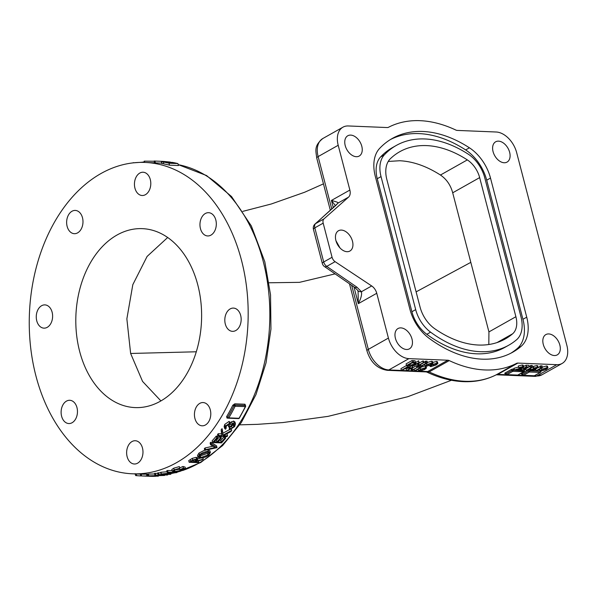 <?xml version="1.0" encoding="UTF-8"?>
<svg xmlns="http://www.w3.org/2000/svg" width="597" height="597" viewBox="0 0 597 597"><rect width="100%" height="100%" fill="white"/><g stroke="black" fill="none" stroke-linecap="round" stroke-linejoin="round"><path stroke-width="0.9" d="M468.309 154.205A114.617 74.894 60.6 0 0 424.825 138.959A114.617 74.894 60.6 0 0 396.281 145.452A114.617 74.894 60.6 0 0 384.393 154.795A28.656 18.723 60.6 0 0 381.035 176.593L415.684 309.619A28.656 18.723 60.6 0 0 430.594 332.163A114.617 74.894 60.6 0 0 508.778 345.185A114.617 74.894 60.6 0 0 516.629 339.693A28.656 18.723 60.6 0 0 520.994 316.932L484.757 177.816A28.656 18.723 60.6 0 0 468.309 154.205M422.877 131.474A122.676 80.162 60.6 0 0 392.326 138.429A122.676 80.162 60.6 0 0 379.602 148.429A36.715 23.992 60.6 0 0 375.297 176.354L409.952 309.38A36.715 23.992 60.6 0 0 429.056 338.268A122.676 80.162 60.6 0 0 512.733 352.208A122.676 80.162 60.6 0 0 521.129 346.335A36.715 23.992 60.6 0 0 526.733 317.171L490.495 178.055A36.715 23.992 60.6 0 0 469.421 147.802A122.676 80.162 60.6 0 0 422.877 131.474M510.823 353.23A122.676 80.162 60.6 0 0 517.353 348.461A36.715 23.992 60.6 0 0 522.95 319.298L486.712 180.182A36.715 23.992 60.6 0 0 465.638 149.929A122.676 80.162 60.6 0 0 419.094 133.609A122.676 80.162 60.6 0 0 390.46 139.534M406.527 349.491A11.641 7.604 60.6 0 0 409.423 348.835A11.641 7.604 60.6 0 0 411.311 336.962A11.641 7.604 60.6 0 0 400.9 327.887A11.641 7.604 60.6 0 0 397.998 328.544A11.641 7.604 60.6 0 0 396.117 340.417A11.641 7.604 60.6 0 0 406.527 349.491M356.312 156.705A11.641 7.604 60.6 0 0 359.207 156.048A11.641 7.604 60.6 0 0 361.095 144.175A11.641 7.604 60.6 0 0 350.685 135.101A11.641 7.604 60.6 0 0 347.782 135.765A11.641 7.604 60.6 0 0 345.902 147.631A11.641 7.604 60.6 0 0 356.312 156.705M504.159 162.75A11.641 7.604 60.6 0 0 507.062 162.093A11.641 7.604 60.6 0 0 508.942 150.22A11.641 7.604 60.6 0 0 498.532 141.146A11.641 7.604 60.6 0 0 495.637 141.81A11.641 7.604 60.6 0 0 493.756 153.675A11.641 7.604 60.6 0 0 504.159 162.75M554.382 355.536A11.641 7.604 60.6 0 0 557.277 354.872A11.641 7.604 60.6 0 0 559.158 343.006A11.641 7.604 60.6 0 0 548.747 333.932A11.641 7.604 60.6 0 0 545.852 334.589A11.641 7.604 60.6 0 0 543.971 346.461A11.641 7.604 60.6 0 0 554.382 355.536M347.006 251.695A11.641 7.604 60.6 0 0 349.902 251.031A11.641 7.604 60.6 0 0 351.79 239.158A11.641 7.604 60.6 0 0 341.38 230.084A11.641 7.604 60.6 0 0 338.477 230.748A11.641 7.604 60.6 0 0 336.596 242.621A11.641 7.604 60.6 0 0 347.006 251.695M335.947 240.71L339.984 247.942M61.61 416.243A11.641 8.171 -87.7 0 0 68.812 423.549A11.641 8.171 -87.7 0 0 76.968 407.594A11.641 8.171 -87.7 0 0 69.767 400.288A11.641 8.171 -87.7 0 0 61.61 416.243M127.131 456.69A11.641 8.171 -87.7 0 0 134.332 464.003A11.641 8.171 -87.7 0 0 142.482 448.048A11.641 8.171 -87.7 0 0 135.28 440.735A11.641 8.171 -87.7 0 0 127.131 456.69M194.935 418.504A11.641 8.171 -87.7 0 0 202.137 425.81A11.641 8.171 -87.7 0 0 210.293 409.855A11.641 8.171 -87.7 0 0 203.084 402.55A11.641 8.171 -87.7 0 0 194.935 418.504M225.308 324.044A11.641 8.171 -87.7 0 0 232.509 331.35A11.641 8.171 -87.7 0 0 240.666 315.395A11.641 8.171 -87.7 0 0 233.464 308.089A11.641 8.171 -87.7 0 0 225.308 324.044M200.458 228.644A11.641 8.171 -87.7 0 0 207.659 235.949A11.641 8.171 -87.7 0 0 215.815 219.994A11.641 8.171 -87.7 0 0 208.614 212.689A11.641 8.171 -87.7 0 0 200.458 228.644M134.944 188.189A11.641 8.171 -87.7 0 0 142.146 195.503A11.641 8.171 -87.7 0 0 150.295 179.54A11.641 8.171 -87.7 0 0 143.093 172.234A11.641 8.171 -87.7 0 0 134.944 188.189M67.133 226.382A11.641 8.171 -87.7 0 0 74.341 233.688A11.641 8.171 -87.7 0 0 82.49 217.733A11.641 8.171 -87.7 0 0 75.289 210.428A11.641 8.171 -87.7 0 0 67.133 226.382M36.76 320.843A11.641 8.171 -87.7 0 0 43.962 328.149A11.641 8.171 -87.7 0 0 52.118 312.194A11.641 8.171 -87.7 0 0 44.917 304.888A11.641 8.171 -87.7 0 0 36.76 320.843M335.454 205.734L331.432 200.443C335.73 201.57 338.021 202.39 338.305 202.905L315.604 223.614L323.962 218.905L348.551 197.129A8.955 5.851 60.6 0 0 349.864 190.062L338.2 145.28A21.492 14.044 -119.4 0 1 342.947 127.183A21.492 14.044 -119.4 0 1 348.305 125.96L387.207 127.549A5.373 3.507 -119.4 0 0 388.468 127.288A134.318 87.766 -119.4 0 1 420.064 120.676A134.318 87.766 -119.4 0 1 455.817 130.042A5.373 3.507 -119.4 0 0 457.25 130.415L496.152 132.004A21.492 14.044 -119.4 0 1 516.644 152.578L566.859 345.357A21.492 14.044 -119.4 0 1 562.113 363.461A21.492 14.044 -119.4 0 1 556.762 364.677L517.853 363.088L497.771 374.394L536.681 375.983L556.762 364.677M167.682 237.494L147.101 256.434L132.81 284.687L126.862 318.85L130.631 353.469L142.564 381.416L160.899 400.908M79.647 351.379A89.543 62.849 -87.7 0 0 135.056 407.587A89.543 62.849 -87.7 0 0 197.771 284.851A89.543 62.849 -87.7 0 0 142.37 228.651A89.543 62.849 -87.7 0 0 79.647 351.379M488.816 344.514L488.936 331.917L452.698 192.801C450.623 185.1 446.549 179.182 440.452 175.033C426.549 166.153 412.96 161.391 399.684 160.742L388.244 161.444M426.556 145.601A107.453 70.215 60.6 0 0 399.803 151.69A107.453 70.215 60.6 0 0 390.445 158.645A26.865 17.552 60.6 0 0 386.849 179.533L420.072 307.089A26.865 17.552 60.6 0 0 434.743 328.723A107.453 70.215 60.6 0 0 505.263 338.947A107.453 70.215 60.6 0 0 512.622 333.798A21.492 14.044 60.6 0 0 515.898 316.723L479.66 177.607A21.492 14.044 60.6 0 0 467.324 159.899A107.453 70.215 60.6 0 0 426.556 145.601M163.787 163.705L162.063 163.63A155.81 109.355 -87.7 0 0 161.877 163.608L161.391 161.727A157.601 110.617 92.3 0 1 161.578 161.757L170.496 162.115A157.601 110.617 -87.7 0 0 169.615 161.996L163.212 161.391A157.601 110.617 -87.7 0 0 163.011 161.384L154.093 161.018A157.601 110.617 92.3 0 1 154.951 161.071L161.974 161.354L161.391 161.727M161.765 163.153L155.429 162.891A155.81 109.355 -87.7 0 0 154.563 162.839L154.093 161.018M177.928 163.578L178.436 165.533L169.518 165.168A155.81 109.355 -87.7 0 0 163.847 163.929L163.354 162.033A157.601 110.617 92.3 0 1 169.003 163.212L177.928 163.578A157.601 110.617 -87.7 0 0 172.272 162.399L171.361 162.362A157.601 110.617 92.3 0 1 176.108 163.324L172.675 163.182A157.601 110.617 -87.7 0 0 167.929 162.22L167.011 162.183A157.601 110.617 92.3 0 1 171.757 163.145L169.011 163.033A157.601 110.617 -87.7 0 0 164.265 162.071L163.354 162.033M241.479 260.24A155.81 109.355 -87.7 0 0 145.078 162.444A155.81 109.355 -87.7 0 0 35.947 375.998A155.81 109.355 -87.7 0 0 132.347 473.794A155.81 109.355 -87.7 0 0 241.479 260.24M199.002 453.063L199.435 454.742L197.92 457.138L197.488 455.466L199.002 453.063L204.726 450.153M208.249 451.422L207.808 449.728L209.943 450.802L210.383 452.496L208.249 451.422C205.129 451.533 202.189 452.645 199.435 454.742M212.592 442.549L212.144 440.817A155.81 109.355 -87.7 0 0 216.263 436.086L217.174 436.131L217.636 437.885L216.718 437.847A157.601 110.617 92.3 0 1 212.592 442.549L221.517 442.914A157.601 110.617 -87.7 0 0 225.644 438.213L224.726 438.176A157.601 110.617 92.3 0 1 221.263 442.153L217.83 442.011A157.601 110.617 -87.7 0 0 221.293 438.034L220.375 437.997A157.601 110.617 92.3 0 1 216.92 441.974L214.174 441.862A157.601 110.617 -87.7 0 0 217.636 437.885M215.644 440.205L216.465 440.243A155.81 109.355 -87.7 0 0 219.823 436.355M219.308 440.355L220.808 440.414A155.81 109.355 -87.7 0 0 224.173 436.534M224.793 424.348L225.27 426.183L224.599 428.355L224.121 426.534L224.793 424.348L229.091 421.422L230.136 422.713L233.621 421.049L234.972 422.049L235.457 423.907L234.106 422.915L230.621 424.564L230.106 422.124M229.845 427.094L230.323 428.907A157.601 110.617 92.3 0 1 229.696 429.78L229.226 427.967A155.81 109.355 -87.7 0 0 229.845 427.094L231.621 426.362L233.725 423.87M224.599 428.355L225.502 429.228A157.601 110.617 -87.7 0 0 226.129 428.347L226.196 426.213L228.964 424.213C229.755 424.698 229.658 425.586 228.673 426.885L228.196 425.049L228.681 424.236M160.899 472.287L161.347 473.988A157.601 110.617 92.3 0 1 161.175 474.025L160.735 472.324A155.81 109.355 -87.7 0 0 160.899 472.287L167.026 471.742M167.548 470.496L167.988 472.182A157.601 110.617 92.3 0 1 167.205 472.428L166.764 470.742A155.81 109.355 -87.7 0 0 167.548 470.496L172.1 470.682M148.355 474.063L148.817 475.824A157.601 110.617 92.3 0 1 148.638 475.831L148.183 474.07A155.81 109.355 -87.7 0 0 148.355 474.063L154.601 473.973M155.287 473.339L155.735 475.063A157.601 110.617 92.3 0 1 154.914 475.182L154.466 473.458A155.81 109.355 -87.7 0 0 155.287 473.339L157.742 473.436M132.347 473.794L141.153 474.16A155.81 109.355 -87.7 0 0 146.496 474.152L147.414 474.19L147.877 475.958L146.959 475.921A157.601 110.617 92.3 0 1 141.623 475.958L150.548 476.324A157.601 110.617 -87.7 0 0 155.884 476.287L154.966 476.249A157.601 110.617 92.3 0 1 150.489 476.309L147.056 476.167A157.601 110.617 -87.7 0 0 151.534 476.107L150.623 476.07A157.601 110.617 92.3 0 1 146.138 476.13L143.392 476.018A157.601 110.617 -87.7 0 0 147.877 475.958M147.459 474.346A155.81 109.355 -87.7 0 0 148.25 474.346M158.429 472.802L158.869 474.511A157.601 110.617 92.3 0 1 158.063 474.667L157.615 472.951A155.81 109.355 -87.7 0 0 158.429 472.802L160.884 472.899M175.07 469.832L179.66 469.272M179.69 467.914A155.81 109.355 -87.7 0 0 182.943 466.473L185.122 467.115L185.563 468.779L183.376 468.138A157.601 110.617 92.3 0 1 179.779 469.727L180.697 469.764A157.601 110.617 -87.7 0 0 183.533 468.526L184.428 468.921L182.883 470.108L174.981 471.503L173.473 471.063L175.093 469.899L179.779 468.264L174.197 469.846L172.242 471.22L174.242 471.779L178.309 471.526L183.734 470.167L185.563 468.779M172.242 471.22L171.802 469.541L173.764 468.182L179.346 466.6L179.779 468.264M218.009 436.28L217.554 434.512A155.81 109.355 -87.7 0 0 218.196 433.706L221.591 433.847L221.144 429.862A155.81 109.355 -87.7 0 0 222.039 428.639L222.509 430.444A157.601 110.617 92.3 0 1 221.614 431.653L222.054 435.623L218.651 435.482A157.601 110.617 92.3 0 1 218.009 436.28L226.935 436.646A157.601 110.617 -87.7 0 0 227.576 435.847L223.271 435.668L230.86 431.579A157.601 110.617 -87.7 0 0 231.696 430.437L223.039 435.168L222.509 430.444M222.83 433.258L229.636 429.534M226.353 434.041L227.114 434.071L227.576 435.847M205.07 447.974L205.517 449.668A157.601 110.617 92.3 0 1 204.778 450.347L204.338 448.653A155.81 109.355 -87.7 0 0 205.07 447.974L212.935 446.22M210.547 444.728L210.099 443.004A155.81 109.355 -87.7 0 0 210.816 442.25L216.569 445.862L217.017 447.571L211.263 443.974A157.601 110.617 92.3 0 1 210.547 444.728L215.077 447.541L205.517 449.668M189.167 462.279L188.734 460.615A155.81 109.355 -87.7 0 0 190.361 459.571L192.309 458.354L196.189 457.309L197.256 457.75L197.689 459.421L196.622 458.981L192.741 460.018L190.794 461.235A157.601 110.617 92.3 0 1 189.167 462.279L198.092 462.645A157.601 110.617 -87.7 0 0 198.816 462.182L194.704 462.011A157.601 110.617 -87.7 0 0 195.294 461.63L202.376 459.802A157.601 110.617 -87.7 0 0 203.264 459.175L196.189 461.041L197.689 459.421M197.562 458.914L200.607 458.108M245.412 406.236L245.098 405.423L234.905 405.005A0.895 0.627 92.3 0 1 234.793 403.811L232.793 405.244L233.942 405.766A156.705 109.982 92.3 0 1 227.711 417.281L227.92 417.982M245.539 405.766L244.986 404.229L234.793 403.811M238.509 418.616A0.895 0.895 0 0 0 239.315 418.176A0.895 0.388 -149.3 0 1 239.016 418.288A0.895 0.627 -87.7 0 1 238.509 418.616L228.308 418.198A0.895 0.895 0 0 1 227.673 417.893A0.895 0.515 138.9 0 1 227.711 417.281A0.895 0.388 -149.3 0 0 226.599 416.691L227.047 418.116A0.895 0.627 92.3 0 1 227.554 417.796L227.673 417.893A0.895 0.515 138.9 0 0 227.942 418.012A0.895 0.627 -87.7 0 0 228.823 417.87L239.016 418.288A157.601 110.617 -87.7 0 0 245.285 406.714A0.895 0.627 -87.7 0 0 245.18 405.505L245.098 405.423A0.895 0.627 92.3 0 1 244.986 404.229M519.353 369.774L514.42 369.939L522.353 367.692L522.159 366.961L518.756 367.648L518.323 365.983L522.368 364.961L523.233 365.26L523.666 366.924L522.972 367.692L516.39 369.655L519.353 369.774L519.136 368.939M514.42 369.939L513.987 368.282L518.606 367.08M523.532 366.416L526.181 365.207L528.8 365.319L529.233 366.976L525.345 367.737M521.457 368.312L522.912 368.125M526.188 370.424L531.487 367.439L530.502 367.394L530.069 365.737L532.233 365.454L532.666 367.118L526.755 370.446L526.188 370.424L525.823 369.028M526.323 368.439L528.33 367.304M529.188 366.819L530.203 366.252M533.24 367.08L533.561 366.334L536.949 365.558L537.778 365.864L538.21 367.528L535.696 368.782M532.502 367.207L533.128 367.095M535.987 370.819L541.292 367.834L540.307 367.797L539.875 366.133L542.031 365.857L542.464 367.521L536.561 370.849L535.987 370.819L535.628 369.431M535.763 369.043L536.569 368.588M538.196 367.677L540.009 366.655M540.098 370.797L541.882 369.282L547.121 367.618L547.949 367.939L546.21 369.461L540.912 371.118L540.098 370.797L539.658 369.103M542.367 367.133L546.688 365.954L547.516 366.274L547.949 367.939M418.624 370.827L420.407 369.312L425.646 367.648L426.474 367.968L424.743 369.483L419.437 371.147L418.624 370.827L418.184 369.133M420.892 367.162L425.064 365.983M432.735 362.401L436.586 361.454L437.422 361.775L437.855 363.439L436.116 364.954L430.81 366.618L429.997 366.297L431.78 364.782L437.019 363.118L437.855 363.439M420.989 366.118L426.288 363.133L425.31 363.095L424.877 361.431L427.034 361.155L427.467 362.819L421.564 366.148L420.989 366.118L420.572 364.528M423.855 362.603L425.012 361.954M415.833 362.334L418.654 360.812L419.087 362.476L418.654 365.267L423.303 362.648L422.87 360.984L423.437 361.006L423.87 362.67L417.967 365.998L417.512 363.64M418.982 363.177L422.87 360.984M401.363 370.312L407.266 366.991L409.885 367.148L409.609 368.043L404.662 368.804L401.938 370.334L401.363 370.312L400.93 368.655L406.52 365.506L406.094 363.872L411.997 360.543L415.094 360.797L415.527 362.461C416.281 362.812 415.982 363.372 414.631 364.125L408.505 365.61L406.527 365.528L412.43 362.2L415.527 362.461L415.094 360.797M351.64 285.276L368.334 349.372A21.492 14.044 60.6 0 0 388.826 369.939L427.728 371.528L447.81 360.222L408.908 358.633A21.492 14.044 -119.4 0 1 388.416 338.066L376.752 293.276A8.955 5.851 60.6 0 0 371.692 285.956L335.104 261.673L326.746 266.381L356.924 287.179L361.446 291.724C362.021 294.537 360.984 298.515 358.319 303.657L358.081 291.411L357.633 290.261A5.373 3.806 -31.1 0 0 361.446 291.724L371.692 285.956M425.094 366.095L426.877 364.58L432.116 362.916L432.952 363.237L431.213 364.76L425.907 366.416L425.094 366.095L424.654 364.401M427.362 362.431L431.683 361.252L432.519 361.573L432.952 363.237M409.729 365.603L410.243 367.386L409.482 365.61M406.594 370.528L412.497 367.2L412.184 369.998L417.4 367.401L411.497 370.73L411.803 367.939L407.161 370.55L406.594 370.528L406.191 368.849M410.057 366.67L412.184 365.543L412.617 367.207M412.512 367.909L416.393 365.715L416.967 365.737L417.4 367.401M411.363 370.722L411.042 368.371M414.519 370.849L419.818 367.864L418.84 367.827L418.407 366.162L420.564 365.886L420.997 367.551L415.087 370.871L414.519 370.849L414.102 369.259M417.385 367.334L418.542 366.677M136.28 473.958L136.735 475.682C135.377 475.555 135.273 475.496 136.415 475.518M140.347 474.122L140.817 475.928L136.735 475.682M140.788 474.145L141.243 475.884M146.049 476.063L145.459 476.115M146.496 474.152L146.959 475.921M141.153 474.152L141.623 475.958M148.638 475.831L157.563 476.197A157.601 110.617 -87.7 0 0 158.399 476.145L151.392 475.854L164.466 475.458A157.601 110.617 -87.7 0 0 164.653 475.428L155.735 475.063M154.914 475.182L161.936 475.473L148.817 475.824M164.526 474.936L164.653 475.428M158.287 475.705L158.399 476.145M158.063 474.667L166.981 475.033A157.601 110.617 -87.7 0 0 167.794 474.876L158.869 474.511M167.645 474.294L167.794 474.876M161.175 474.025L170.1 474.391A157.601 110.617 -87.7 0 0 170.899 474.205L163.899 473.921L176.734 472.608A157.601 110.617 -87.7 0 0 176.913 472.548L167.988 472.182M167.205 472.428L174.227 472.712L161.347 473.988M176.697 471.712L176.913 472.548M170.66 473.279L170.899 474.205M174.615 470.1L174.981 471.503M182.585 468.951L182.883 470.108M179.496 468.645L179.779 469.727M182.943 466.473L183.376 468.138M173.764 468.182L174.197 469.846M225.77 426.997L226.129 428.347L225.696 427.765M229.091 421.422L229.576 423.28L225.27 426.183M230.621 424.564L229.576 423.28M231.636 421.616L232.114 423.474M233.621 421.049L234.106 422.915M229.696 429.78L234.636 426.594L235.457 423.907M231.621 426.362L232.099 428.191L230.323 428.907M233.248 424.706L233.725 426.542L232.099 428.191M228.673 426.885L229.591 426.922L233.576 423.855L234.39 424.467L233.725 426.542M228.964 424.213L229.517 424.616M218.196 433.706L218.651 435.482M221.591 433.847L222.054 435.623M221.144 429.862L221.614 431.653M231.405 429.31L231.696 430.437M216.263 436.086L216.718 437.847M216.465 440.243L216.92 441.974M219.95 436.355L220.375 437.997M220.868 436.392L221.293 438.034M220.808 440.414L221.263 442.153M224.3 436.534L224.726 438.176M225.211 436.571L225.644 438.213M210.816 442.25L211.263 443.974M204.778 450.347L216.92 447.668A157.601 110.617 -87.7 0 0 217.017 447.571M197.92 457.138L200.07 458.1C203.181 458.063 206.122 457.056 208.875 455.071L210.383 452.496M192.309 458.354L192.741 460.018M196.189 457.309L196.622 458.981M202.905 457.802L203.264 459.175M198.465 460.832L198.816 462.182M169.518 165.168L169.003 163.212M167.123 162.615L167.011 162.183M171.503 162.914L171.361 162.362M162.063 163.63L161.578 161.757M170.66 162.735L170.496 162.115M155.429 162.891L154.951 161.071M144.489 162.421L144.161 161.168A157.601 110.617 92.3 0 1 144.28 161.153L154.145 161.242M144.608 162.421L144.28 161.153M133.676 162.824L144.392 162.048M132.392 162.974L133.631 162.653M143.25 162.391L143.138 161.959M516.592 363.349A134.318 87.766 -119.4 0 1 449.243 360.595L429.161 371.909A134.318 87.766 60.6 0 0 464.914 381.274A134.318 87.766 60.6 0 0 496.51 374.662L516.592 363.349A5.373 3.507 -119.4 0 1 517.853 363.088M332.066 257.277L323.178 223.151L314.813 227.86L323.708 261.986L332.066 257.277A5.373 3.507 60.6 0 0 335.104 261.673M447.81 360.222A5.373 3.507 -119.4 0 1 449.243 360.595M357.633 290.261L354.663 287.366A5.373 2.582 -55.4 0 0 356.924 287.179M324.484 266.568A5.373 2.582 -55.4 0 0 326.746 266.381A5.373 3.507 60.6 0 1 323.708 261.986A5.373 1.522 -14.6 0 0 322.328 263.493A5.373 5.373 0 0 0 324.484 266.568L354.663 287.366M348.551 197.129L338.305 202.905A5.373 5.172 -146.8 0 0 336.88 204.308M335.686 205.629A5.373 4.104 -131.8 0 0 335.141 206.025L315.052 224.009A5.373 5.373 0 0 0 313.44 229.367A5.373 1.522 -14.6 0 1 314.813 227.86A5.373 3.507 60.6 0 1 315.604 223.614A5.373 4.104 -131.8 0 0 315.052 224.009M323.962 218.905A5.373 3.507 60.6 0 0 323.178 223.151M195.906 459.489C196.831 459.72 196.622 460.227 195.286 461.011L193.786 461.974L190.809 461.854A157.601 110.617 -87.7 0 0 192.331 460.862L195.906 459.489L196.532 459.765M200.383 454.75L207.562 452.033L209.263 452.862L207.935 455.056L200.779 457.571L199.092 456.809L200.383 454.75M193.212 460.309L193.965 459.921M193.353 460.317L193.786 461.974M199.405 455.765L200.338 455.899L207.495 453.377L208.584 452.213M200.338 455.899L200.779 457.571M207.495 453.377L207.935 455.056M407.706 365.215L410.408 365.23L414.064 364.095L414.639 362.76L412.4 362.566L407.706 365.215M415.079 363.066L414.639 362.76M412.43 362.2L411.997 360.543M410.408 365.23L410.057 363.886M410.848 363.439L413.311 362.61M414.064 364.095L413.684 362.633M417.833 365.991L418.273 363.207L413.639 365.819L413.064 365.797L412.84 364.931M423.303 362.648L423.87 362.67M413.064 365.797L418.967 362.469L418.534 360.812M425.31 363.095L426.288 362.767L425.855 361.11M426.288 362.767L427.467 362.819M427.452 364.603C425.967 365.334 425.661 365.819 426.534 366.073L430.638 364.73C432.086 364.006 432.385 363.513 431.534 363.26L427.452 364.603M425.959 365.834L426.534 366.073L426.333 365.304M432.101 363.491L431.534 363.26M426.877 364.58L426.556 363.334M432.116 362.916L431.683 361.252M428.915 365.558L428.519 364.043M430.638 364.73L430.295 363.409M432.355 364.804C430.87 365.528 430.564 366.021 431.437 366.274L435.541 364.931C436.989 364.207 437.288 363.715 436.437 363.461L432.355 364.804M430.862 366.036L431.437 366.274L431.235 365.506M437.004 363.692L436.437 363.461M437.019 363.118L436.586 361.454M433.818 365.76L433.422 364.245M435.541 364.931L435.198 363.61M408.878 367.431L409.035 368.021L407.236 367.349L405.266 368.461L409.4 367.618M407.266 366.991L406.893 365.543M406.37 368.513L406.214 367.924M416.825 367.379L416.393 365.715M412.497 367.2L412.064 365.536M418.84 367.827L419.818 367.498L419.385 365.842M419.818 367.498L420.997 367.551M420.982 369.334C419.497 370.058 419.191 370.55 420.064 370.804L424.168 369.461C425.616 368.737 425.915 368.245 425.064 367.991L420.982 369.334M419.49 370.565L420.064 370.804L419.863 370.036M425.631 368.222L425.064 367.991M420.407 369.312L420.087 368.065M425.646 367.648L425.295 366.304M422.445 370.289L422.049 368.774M424.168 369.461L423.825 368.14M542.457 369.304C540.972 370.036 540.666 370.521 541.539 370.774L545.643 369.431C547.091 368.707 547.389 368.215 546.531 367.961L542.457 369.304M540.957 370.536L541.539 370.774L541.337 370.006M547.106 368.192L546.531 367.961M541.882 369.282L541.554 368.036M547.121 367.618L546.688 365.954M543.919 370.259L543.524 368.745M545.643 369.431L545.3 368.11M540.307 367.797L541.292 367.468L540.86 365.812M541.292 367.468L542.464 367.521M536.74 367.558L534.561 368.028L534.867 368.625L537.106 368.125L536.964 367.573M534.561 368.028L534.867 368.625L534.696 367.953M535.516 368.812L535.181 369.752L533.472 370.416L530.099 370.394L530.8 369.603L533.673 368.737L533.994 367.998L537.382 367.222L538.21 367.528M533.673 368.737L533.561 366.334M531.352 369.633L531.74 370.371L534.591 369.73L534.278 368.968L530.927 370.11M534.397 368.976L534.591 369.73L535.009 369.245M537.382 367.222L536.949 365.558M530.8 369.603L530.472 368.349M531.74 370.371L531.524 369.543M530.502 367.394L531.487 367.073L531.054 365.409M531.487 367.073L532.666 367.118M525.427 368.058L526.315 368.379L525.502 369.23L521.196 370.312L520.353 369.998L520.92 369.289L521.838 369.968L524.95 369.192L524.741 368.394L523.009 368.506L526.614 366.871L526.181 365.207M526.614 366.871L529.233 366.976M523.009 368.506L522.815 367.774M524.95 369.192L525.472 368.64L524.718 368.394M521.248 368.371L521.838 369.968L521.405 368.327M520.92 369.289L520.718 368.521M522.353 367.692L522.166 366.961L522.353 367.692M519.338 368.662L519.077 367.662M518.756 367.648L522.8 366.625L522.368 364.961M522.8 366.625L523.666 366.924M239.315 418.176L245.576 406.609L235.091 406.296A0.895 0.627 -87.7 0 0 234.979 405.094L233.942 405.766A0.895 0.515 138.9 0 1 234.979 405.094L245.18 405.505A0.895 0.515 138.9 0 1 245.449 405.624L245.248 405.87M396.281 145.452L392.505 147.578A114.617 74.894 60.6 0 0 380.617 156.921A28.656 18.723 60.6 0 0 377.252 178.719L411.908 311.746A28.656 18.723 60.6 0 0 426.818 334.29A114.617 74.894 60.6 0 0 504.995 347.312L508.778 345.185M184.398 469.876A155.81 109.355 -87.7 0 0 263.15 261.128A155.81 109.355 -87.7 0 0 178.212 164.66M408.908 358.633L388.826 369.939A5.373 3.769 -87.7 0 1 387.311 370.327L426.213 371.916A5.373 3.769 92.3 0 0 427.728 371.528A5.373 3.507 -119.4 0 1 429.161 371.909A5.373 2.992 -64.8 0 1 427.004 372.155C439.332 377.961 451.466 381.132 463.399 381.655C475.413 382.132 486.413 379.819 496.413 374.715A5.373 4.067 -117.3 0 0 496.51 374.662A5.373 3.507 -119.4 0 1 497.771 374.394A5.373 3.769 -87.7 0 1 496.286 374.782L535.158 376.371L542.031 374.767L562.113 363.461M130.631 353.469L196.271 351.782M416.109 291.866L470.608 262.471M269.083 282.777L299.5 282.344L335.081 273.874M170.727 473.548A155.81 109.355 -87.7 0 0 173.772 472.943M176.824 472.22A155.81 109.355 -87.7 0 0 180.921 471.048M228.069 418.154L227.047 418.116M226.599 416.691A155.81 109.355 -87.7 0 0 232.793 405.244M522.174 374.319L521.882 374.312A1.791 0.507 165.4 0 1 521.785 373.595L527.696 370.267A1.791 0.507 165.4 0 1 529.905 369.655M534.987 369.849L535.748 369.879M538.098 369.976L539.904 370.05M524.084 370.938L513.204 370.14A0.895 0.627 92.3 0 1 513.577 368.976A1.791 0.507 165.4 0 0 511.122 369.588L505.219 372.916A1.791 0.507 165.4 0 0 505.308 373.632A0.895 0.627 92.3 0 1 505.487 373.573M513.577 368.976L514.174 368.998M519.203 369.207L520.159 369.245M524.39 370.147A0.895 0.582 -119.4 0 1 524.509 370.133A1.791 0.507 165.4 0 0 524.89 369.528M190.361 459.571L190.794 461.235M333.313 207.659L331.432 200.443L349.864 190.062M331.783 209.032L318.119 156.593A5.373 1.522 -14.6 0 0 316.746 158.101C315.977 151.034 313.619 146.004 322.873 138.489A21.492 14.044 60.6 0 0 318.119 156.593L338.2 145.28M387.311 370.327C377.289 368.715 370.506 362.23 366.961 350.887A5.373 1.522 -14.6 0 1 368.334 349.372L388.416 338.066M376.752 293.276L358.319 303.657L353.946 286.866M440.452 175.033L467.324 159.899M452.698 192.801L479.66 177.607M488.936 331.917L515.898 316.723M497.047 342.566L512.622 333.798M535.158 376.371A5.373 3.769 92.3 0 0 536.681 375.983A21.492 14.044 60.6 0 0 542.031 374.767M233.942 405.766L235.091 406.296A157.601 110.617 92.3 0 1 228.823 417.87A0.895 0.388 30.7 0 1 227.711 417.281M194.92 459.608L195.286 461.011M413.721 362.26L413.288 360.595M408.438 365.245L408.333 364.857M408.52 367.036L408.147 365.595M524.076 369.841A0.895 0.627 92.3 0 0 524.039 370.58A0.895 0.627 -87.7 0 1 523.666 371.744L512.83 371.304L506.928 374.632L517.756 375.073L523.666 371.744A0.895 0.582 60.6 0 0 523.89 371.692L517.98 375.02A0.895 0.582 -119.4 0 1 517.756 375.073A0.895 0.627 -87.7 0 1 517.509 375.132A0.895 0.895 0 0 0 517.98 375.02A0.895 0.582 -119.4 0 0 518.144 374.856M522.688 374.812L522.412 374.7A0.895 0.895 0 0 0 523.241 375.371A0.895 0.627 92.3 0 0 523.494 375.304A0.895 0.582 -119.4 0 1 522.644 374.446L528.546 371.125A0.895 0.582 -119.4 0 0 529.405 371.983L523.494 375.304L534.33 375.752L540.233 372.424L529.405 371.983A0.895 0.627 -87.7 0 0 529.778 370.819L540.606 371.259A0.895 0.627 92.3 0 1 540.233 372.424A0.895 0.582 -119.4 0 0 540.457 372.371A0.895 0.895 0 0 0 540.882 371.364L540.606 371.259A0.895 0.627 -87.7 0 1 540.576 371.08M527.696 370.267A0.895 0.582 60.6 0 1 528.546 371.125L529.778 370.819A0.895 0.627 92.3 0 1 529.949 369.827M534.711 375.535A0.895 0.582 -119.4 0 1 534.33 375.752A0.895 0.627 -87.7 0 1 534.076 375.812A0.895 0.895 0 0 0 534.554 375.7L540.457 372.371M522.136 374.244L522.644 374.446A0.895 0.582 60.6 0 0 521.785 373.595M533.83 375.729A0.895 0.627 -87.7 0 0 534.076 375.812L523.241 375.371M517.256 375.05A0.895 0.627 -87.7 0 0 517.509 375.132L506.674 374.692A0.895 0.627 -87.7 0 0 506.928 374.632A0.895 0.582 60.6 0 1 506.069 373.774L505.562 373.565M505.219 372.916A0.895 0.582 -119.4 0 1 506.069 373.774L511.98 370.446A0.895 0.582 60.6 0 0 511.122 369.588M513.204 370.14L511.98 370.446A0.895 0.582 -119.4 0 0 512.83 371.304A0.895 0.627 -87.7 0 0 513.204 370.14M506.122 374.132A0.895 0.627 -87.7 0 0 506.674 374.692A0.895 0.895 0 0 1 505.846 374.02M465.638 149.929L469.421 147.802M486.712 180.182L490.495 178.055M522.95 319.298L526.733 317.171M517.353 348.461L521.129 346.335M411.908 311.746L415.684 309.619M426.818 334.29L430.594 332.163M377.252 178.719L381.035 176.593M380.617 156.921L384.393 154.795M178.204 164.63L206.599 175.563L231.532 196.54L251.344 225.957L264.807 261.77L270.538 294.858L270.948 329.119L266.023 362.886L255.986 394.535L241.3 422.549L222.636 445.571L200.816 462.459L176.854 472.331M239.778 424.84L257.516 424.34L283.015 422.542L328.074 416.363L407.691 396.736L451.444 380.267M145.078 162.444L154.563 162.832M135.123 473.675L135.609 475.533M242.86 211.353L271.299 203.987L304.649 192.241L323.455 183.861M322.873 138.489L342.947 127.183M427.004 372.155L426.213 371.916M316.746 158.101L330.342 210.316M349.484 283.791L366.961 350.887M336.85 204.353L335.141 206.025M313.44 229.367L322.328 263.493M174.63 472.854L170.742 473.608M429.788 365.483L429.997 366.297M426.042 366.304L426.474 367.968M533.069 366.894L533.502 368.55M529.666 368.73L530.099 370.394M519.92 368.342L520.353 369.998M525.882 366.715L526.315 368.379M541.001 370.767L540.882 371.364M245.576 406.609A0.895 0.895 0 0 0 245.449 405.624M524.285 370.185L524.315 370.692A0.895 0.895 0 0 1 523.89 371.692"/></g></svg>
